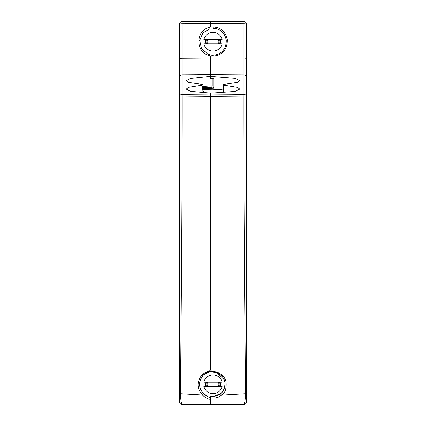 <?xml version="1.0" encoding="UTF-8"?>
<svg xmlns="http://www.w3.org/2000/svg" width="426" height="426" viewBox="0 0 426 426"><rect width="100%" height="100%" fill="white"/><g stroke="black" fill="none" stroke-linecap="round" stroke-linejoin="round"><path stroke-width="0.64" d="M180.289 403.619L179.532 401.755L179.532 367.75M179.532 356.775L179.532 223.975M179.532 202.025L179.532 76.286M179.532 74.129L179.532 72.122M179.532 70.114L179.532 67.484M179.532 47.27L179.532 30.986M179.532 392.452A2.678 1.747 0 0 0 180.486 393.784C180.704 400.062 181.274 403.608 182.184 404.434A2.678 2.678 180 0 1 179.532 401.755A2.678 2.678 180 0 0 182.184 404.434C180.576 404.258 179.692 403.363 179.532 401.755L179.532 24.245A2.678 0.559 0 0 1 182.184 23.691L210.055 23.446L210.055 28.643L203 32.802L199.677 40.395L201.482 48.527L207.643 53.969L210.055 54.762L210.055 76.355L190.481 78.416L186.226 80.716L188.787 82.479L202.291 84.412L202.291 85.115L188.787 87.277L186.226 89.087L190.481 91.313L210.055 93.038L210.055 370.684C200.433 373.506 199.267 379.081 198.425 382.138C197.334 386.089 198.67 390.402 202.435 395.078C205.257 397.612 207.803 399.008 210.055 399.268L210.055 404.673L190.672 404.503M179.532 58.25L179.532 63.304M210.055 370.684L210.055 371.238C201.509 374.028 200.625 378.98 199.842 381.845C198.889 385.493 200.113 389.455 203.506 393.73L202.435 395.078L180.486 393.784C181.167 313.142 182.275 206.275 182.211 96.968L210.055 96.718M210.055 74.699L182.184 74.912L182.184 94.316A2.678 2.636 0 0 0 179.532 96.952L182.211 96.968L182.184 94.316L210.055 94.071L210.055 95.397L210.588 95.451M179.532 77.548A2.678 2.636 0 0 1 182.184 74.912L182.184 21.566L210.055 21.327L210.055 23.446M210.055 55.636C195.087 53.569 195.113 29.357 210.055 27.323M210.588 399.519L210.055 399.513L210.588 399.519M210.721 26.481L210.055 26.487L210.721 26.481M210.055 357.819L210.588 357.824M180.331 403.662L182.184 404.434L210.055 404.673M188.867 404.487L185.592 404.46M210.055 21.327L182.184 21.566L180.31 22.36L179.532 24.245A2.678 2.678 0 0 1 182.184 21.566A2.678 2.678 0 0 0 179.532 24.245M203.506 393.73C205.902 395.866 208.085 397.075 210.055 397.357L210.055 399.268M210.055 371.238L211.051 371.051L203.617 374.752M203.34 375.029L200.529 379.428M200.295 380.077L199.837 381.861M199.837 386.728L200.241 388.358M200.598 389.337L203.367 393.597M203.543 393.773L208.074 396.744M209.613 397.25L210.055 397.357M202.291 85.115L202.291 84.412M210.055 102.794L210.588 102.799M210.055 76.355L210.055 78.709L212.217 78.874L212.217 85.807L202.291 86.505M210.588 123.471L210.055 123.476M210.055 149.739L210.588 149.744M210.055 169.101L210.588 169.095M210.055 103.726L210.588 103.731M210.055 104.168L210.588 104.162M210.055 69.252L210.588 69.246L210.055 69.252M223.709 92.639L213 92.98L235.035 91.42L239.774 89.087L237.373 87.335L223.709 85.115L223.709 92.783L223.709 84.412L237.373 82.431L239.774 80.716L235.035 78.299L210.588 76.339L210.588 57.766L210.95 56.408L210.055 56.418M223.709 90.046L213 88.794L213 89.252L213 88.794L213 89.252L202.291 89.396M213 78.677L213 87.958L213 78.677L213 87.958L213.783 86.595L213.783 78.746L210.588 78.485L210.588 76.339M210.055 356.748L210.588 356.754M210.588 356.205L210.055 356.115M210.055 355.817L210.588 355.875M210.588 172.163L210.055 172.168M210.588 68.176L210.055 68.181M210.945 26.966L210.055 26.966M205.822 43.846A7.498 7.498 0 0 1 205.811 39.559M220.189 39.559A7.498 7.498 0 0 1 220.178 43.846M210.055 399.018L210.588 399.018M205.817 386.441A7.498 7.498 0 0 1 205.817 382.154M220.183 382.154A7.498 7.498 0 0 1 220.183 386.441M210.678 370.226L210.588 369.55L210.055 369.566M218.485 386.441A5.889 5.889 0 0 0 218.485 382.154M207.515 382.154A5.889 5.889 0 0 0 207.515 386.441M219.96 384.3A6.96 6.96 0 0 1 219.624 386.441A6.96 6.96 0 0 0 219.624 382.154A6.96 6.96 0 0 1 219.96 384.3M206.376 386.441A6.96 6.96 0 0 1 206.04 384.3A6.96 6.96 0 0 0 206.376 386.441M206.376 382.154A6.96 6.96 0 0 0 206.04 384.3A6.96 6.96 0 0 1 206.376 382.154M203.878 382.154A9.372 9.372 0 0 1 222.122 382.154L203.878 382.154M222.122 386.441A9.372 9.372 0 0 1 203.878 386.441L222.122 386.441M218.485 43.846A5.889 5.889 0 0 0 218.485 39.559M207.515 39.559A5.889 5.889 0 0 0 207.515 43.846M219.96 41.7A6.96 6.96 0 0 1 219.624 43.846A6.96 6.96 0 0 0 219.624 39.559A6.96 6.96 0 0 1 219.96 41.7M206.376 43.846A6.96 6.96 0 0 1 206.04 41.7A6.96 6.96 0 0 0 206.376 43.846M206.376 39.559A6.96 6.96 0 0 0 206.04 41.7A6.96 6.96 0 0 1 206.376 39.559M203.878 39.559A9.372 9.372 0 0 1 222.122 39.559L203.878 39.559M222.122 43.846A9.372 9.372 0 0 1 203.878 43.846L222.122 43.846M246.468 96.952L243.789 96.968L243.816 94.316A2.678 2.636 180 0 1 246.468 96.952L246.468 24.245A2.678 2.678 0 0 0 243.816 21.566L245.69 22.36L246.468 24.245L246.468 401.755L245.69 403.64L243.816 404.434L210.588 404.679L210.588 397.969C215.551 398.347 219.156 397.426 221.413 395.2L245.514 393.784C245.264 400.275 244.694 403.821 243.816 404.434A2.678 2.678 0 0 0 246.468 401.755A2.678 2.678 0 0 1 243.816 404.434M210.588 397.969L210.588 396.132C215.119 396.553 218.421 395.765 220.498 393.768L221.413 395.2C225.178 393.139 226.712 388.528 226.009 381.361C223.927 373.836 215.764 370.971 211.77 371.77L210.588 369.55L210.588 93.044L213 93.038L212.979 96.691L243.789 96.968C243.725 206.216 244.833 313.11 245.514 393.784A2.678 1.747 180 0 0 246.468 392.452L246.468 401.745M246.468 367.75L246.468 379.8M240.014 404.466L233.155 404.524M213 32.333L213 27.019L213 32.333M213 396.372L213 393.667L213 396.372L216.03 395.988M216.094 372.628L213 372.217L213 374.928L213 372.212C213 373.746 213 373.746 213 372.212L212.281 372.036M211.323 55.923L213 55.098L213 51.072L213 55.098C213 51.855 213 51.855 213 55.098L211.397 55.849L210.588 57.766M211.397 55.849L213 55.939L213 58.25M213 82.878C213 89.396 213 89.396 213 82.878M210.055 105.499L210.588 105.504M210.588 104.929L210.055 104.934M210.588 110.11L210.055 110.121M210.055 116.048L210.588 116.053M210.588 120.659L210.055 120.664M210.055 109.578L210.588 109.588M210.055 106.979L210.588 106.979M210.588 105.92L210.055 105.925M210.055 120.127L210.588 120.132M210.055 117.528L210.588 117.523M210.588 116.468L210.055 116.474M210.055 122.571L210.588 122.576M223.709 90.237L213 89.252L213 88.794L202.291 88.656M202.291 90.839L204.091 91.872L223.709 91.947M202.291 87.314L212.201 87.245L212.201 88.171L213 87.958L213 88.794M210.055 93.374L210.588 93.369M204.091 91.872L202.291 92.277M213 92.98L204.192 92.884M246.468 58.65A2.678 0.559 180 0 0 243.816 58.096L213 58.037L213 76.302M223.709 85.115L223.709 84.412M210.588 23.441L213 23.419L213 21.3L213 27.019L211.056 27.152L210.588 25.64L210.588 21.321L243.816 21.566L243.816 94.316L210.588 94.066M213.224 55.087L213 55.939C216.286 56.179 227.606 53.942 227.346 39.618C224.742 27.967 216.317 27.163 213 27.019L213.224 28.318C216.286 28.489 223.97 29.394 226.281 40.001C226.552 53 216.296 55.252 213.224 55.087M213 21.3L210.588 21.321L210.588 26.481M210.588 400.163L210.588 404.679M211.77 371.77L213 372.217M210.588 397.612L210.588 396.132L213.884 396.34L220.498 393.768C223.352 392.064 224.853 388.464 225.003 382.958C224.63 376.499 217.308 371.616 213.218 372.223M211.951 396.329L212.638 396.366M217.611 395.461L221.52 392.857M221.738 392.628L224.22 388.757M224.481 388.038L224.875 386.494M225.072 384.524L225.066 383.863M224.901 382.266L224.561 380.817M224.172 379.715L217.526 373.107M211.621 371.658L210.913 370.822M210.055 58.064L182.184 58.271A2.678 0.559 0 0 0 179.532 58.831M210.055 125.377L210.588 125.372M211.94 87.245L211.94 86.073M211.94 78.853L211.94 78.586M210.055 310.911L210.588 310.916M210.588 303.866L210.055 303.871M210.055 284.914L210.588 284.919M210.055 121.229L210.588 121.234M210.055 122.161L210.588 122.166M202.291 88.246L212.201 88.171M210.588 104.492L210.055 104.487M246.468 77.58A2.678 2.636 180 0 0 243.816 74.944L210.588 74.699M213 58.037L210.588 58.042M213 23.419L243.816 23.691A2.678 0.559 180 0 1 246.468 24.245M210.588 96.713L212.984 96.691M210.055 54.762L207.643 53.969M210.055 152.141L210.588 152.146M210.055 288.343L210.588 288.349"/></g></svg>

